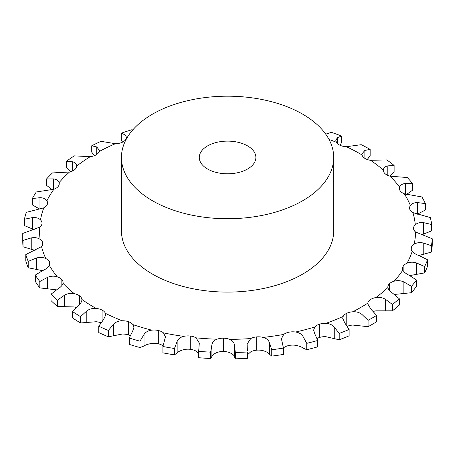 <?xml version="1.0" encoding="UTF-8"?>
<svg xmlns="http://www.w3.org/2000/svg" width="455" height="455" viewBox="0 0 455 455"><rect width="100%" height="100%" fill="white"/><g stroke="black" fill="none" stroke-linecap="round" stroke-linejoin="round"><path stroke-width="0.68" d="M70.633 171.734L66.544 167.565L66.544 161.212A204.824 118.254 0 0 1 74.273 155.866L90.244 156.679A11.318 6.535 0 0 0 96.05 154.888L96.05 154.888A11.318 6.535 0 0 0 99.15 151.538L99.366 150.292L96.733 146.948L91.734 145.782A204.824 118.254 0 0 1 100.993 141.323L115.382 143.712A11.318 6.535 0 0 0 121.644 142.551A11.318 6.535 0 0 0 125.734 139.571L126.518 137.291L125.045 134.822L121.292 133.201A204.824 118.254 0 0 1 131.779 129.766L132.792 129.897M368.078 326.69L368.078 320.331A204.824 118.254 0 0 0 372.406 317.909A204.824 118.254 0 0 0 376.609 315.406L376.609 321.765A204.824 118.254 0 0 1 372.406 324.261A204.824 118.254 0 0 1 368.078 326.69L352.835 325.063A11.318 6.535 0 0 0 347.273 326.32M339.208 339.788L339.208 333.435A204.824 118.254 0 0 0 349.127 329.471L349.127 335.824A204.824 118.254 0 0 1 339.208 339.788L325.786 336.677A11.318 6.535 0 0 0 319.37 337.508L319.37 337.508A11.318 6.535 0 0 0 317.021 338.531M306.75 349.707L306.75 343.349A204.824 118.254 0 0 0 317.738 340.471L317.738 346.824A204.824 118.254 0 0 1 306.75 349.707L303.053 348.069C301.568 346.881 299.077 345.965 295.579 345.311A11.318 6.535 0 0 0 289.005 345.47L289.005 345.47A11.318 6.535 0 0 0 283.698 347.717L283.425 347.927M271.749 356.117L271.749 349.759A204.824 118.254 0 0 0 283.448 348.058L283.448 354.411A204.824 118.254 0 0 1 271.749 356.117L269.417 354.166C268.524 352.852 266.448 351.698 263.189 350.697A11.318 6.535 0 0 0 256.671 350.174L256.671 350.174A11.318 6.535 0 0 0 250.75 351.834L247.372 354.906M235.326 358.813L235.326 352.46A204.824 118.254 0 0 0 247.366 351.988L247.366 358.347A204.824 118.254 0 0 1 235.326 358.813L234.439 356.697C234.166 355.327 232.568 353.979 229.65 352.659A11.318 6.535 0 0 0 223.399 351.47L223.399 351.47A11.318 6.535 0 0 0 217.063 352.494C214.049 353.74 212.331 355.042 211.899 356.407L210.642 358.495L210.642 352.142L211.899 344.856C212.331 342.217 214.049 340.334 217.063 339.208A11.318 6.535 0 0 1 223.399 338.184L223.399 351.47L223.399 338.184A11.318 6.535 0 0 1 229.65 339.367A188.023 108.552 0 0 0 250.75 338.548A11.318 6.535 0 0 1 256.671 336.888L256.671 350.174L256.671 336.888A11.318 6.535 0 0 1 263.189 337.411A188.023 108.552 0 0 0 283.698 334.431A11.318 6.535 0 0 1 289.005 332.184L289.005 345.47L289.005 332.184A11.318 6.535 0 0 1 295.579 332.025A188.023 108.552 0 0 0 314.837 326.98A11.318 6.535 0 0 1 319.37 324.222L319.364 337.508M198.659 353.37L196.048 351.129A11.318 6.535 0 0 0 190.264 349.315L190.264 349.315A11.318 6.535 0 0 0 183.712 349.667C180.379 350.583 178.195 351.687 177.149 352.972L174.47 354.854L174.47 348.502L177.149 341.421C178.195 338.856 180.379 337.178 183.712 336.382A11.318 6.535 0 0 1 190.264 336.029L190.264 349.315L190.264 336.029A11.318 6.535 0 0 1 196.048 337.837A188.023 108.552 0 0 0 217.063 339.208M163.055 345.84A11.318 6.535 0 0 0 158.323 343.781L158.323 343.781A11.318 6.535 0 0 0 151.771 343.451C148.228 344.008 145.645 344.862 144.025 346.01L139.998 347.546L139.998 341.187L144.025 334.459C145.645 332.036 148.228 330.603 151.771 330.165A11.318 6.535 0 0 1 158.323 330.495L158.329 343.775M130.215 335.739A11.318 6.535 0 0 0 128.611 335.039L128.611 335.039A11.318 6.535 0 0 0 122.264 334.038L108.347 336.797L108.347 330.444L113.585 324.193C115.735 321.964 118.624 320.821 122.264 320.752A11.318 6.535 0 0 1 128.611 321.753L128.617 321.748A11.318 6.535 0 0 1 132.928 324.62A188.023 108.552 0 0 0 151.771 330.165M100.936 322.845A11.318 6.535 0 0 0 96.147 321.736L80.524 322.965L80.524 316.606L86.808 310.958C89.413 308.973 92.524 308.137 96.147 308.45A11.318 6.535 0 0 1 102.079 310.088L102.085 310.088A11.318 6.535 0 0 1 105.441 313.358A188.023 108.552 0 0 0 122.264 320.752M76.07 307.409A11.318 6.535 0 0 0 74.25 306.943L57.427 306.482L57.427 300.124L64.553 295.17C67.533 293.481 70.764 292.974 74.25 293.657A11.318 6.535 0 0 1 79.585 295.881L79.585 295.881A11.318 6.535 0 0 1 81.877 299.441A188.023 108.552 0 0 0 96.147 308.45M392.432 310.822L392.432 304.469A204.824 118.254 0 0 0 399.302 298.742L399.302 305.095A204.824 118.254 0 0 1 392.432 310.822L375.858 310.85A11.318 6.535 0 0 0 373.316 311.487M392.432 304.469L385.493 299.333C382.598 297.564 379.39 296.973 375.858 297.564A11.318 6.535 0 0 0 370.359 299.646L370.359 299.646A11.318 6.535 0 0 0 367.794 303.144L367.725 303.843L371.041 309.326L376.609 315.406M389.349 283.823L389.349 290.432L389.349 283.823A11.318 6.535 0 0 0 387.876 287.048A11.318 6.535 0 0 0 387.905 287.526C388.286 289.562 389.901 291.479 392.745 293.287L399.302 298.742M389.349 283.818L389.343 283.818A11.318 6.535 0 0 1 394.121 281.201A188.023 108.552 0 0 0 402.863 270.088A11.318 6.535 0 0 1 402.504 268.45A11.318 6.535 0 0 1 403.141 266.294L403.136 266.289A11.318 6.535 0 0 1 407.026 263.223A188.023 108.552 0 0 0 412.19 251.387A11.318 6.535 0 0 1 411.149 248.646A11.318 6.535 0 0 1 411.286 247.622L411.286 247.622A11.318 6.535 0 0 1 414.158 244.204A188.023 108.552 0 0 0 415.586 232.022A11.318 6.535 0 0 1 413.532 228.416L413.532 228.416A11.318 6.535 0 0 1 413.527 228.268A11.318 6.535 0 0 1 415.301 224.753A188.023 108.552 0 0 0 412.935 212.621A11.318 6.535 0 0 1 409.796 209.283L409.796 209.283A11.318 6.535 0 0 1 409.568 207.969A11.318 6.535 0 0 1 410.404 205.501A188.023 108.552 0 0 0 404.324 193.807A11.318 6.535 0 0 1 400.207 190.844L400.207 190.844A11.318 6.535 0 0 1 399.393 188.41A11.318 6.535 0 0 1 399.638 187.062A188.023 108.552 0 0 0 390.037 176.182A11.318 6.535 0 0 1 385.066 173.691L385.066 173.691A11.318 6.535 0 0 1 383.332 170.21A11.318 6.535 0 0 1 383.337 170.022A188.023 108.552 0 0 0 370.524 160.308A11.318 6.535 0 0 1 364.864 158.374L364.864 150.423L361.901 153.978L362.032 154.945A11.318 6.535 0 0 0 364.864 158.374M340.073 145.304L341.608 142.415L341.608 136.056L337.525 137.575L335.79 140.265L336.404 142.301A11.318 6.535 0 0 0 340.255 145.384L340.249 145.384A11.318 6.535 0 0 0 346.42 146.709L361.247 144.69A204.824 118.254 0 0 1 370.154 149.394L364.864 150.423M52.319 189.746L46.529 185.339L46.529 178.986A204.824 118.254 0 0 1 52.484 172.928L69.524 172.024A11.318 6.535 0 0 0 74.677 169.669L74.683 169.669A11.318 6.535 0 0 0 76.69 166.052C76.639 163.885 75.285 162.469 72.629 161.798L66.544 161.212M40.034 209.266L32.333 204.892L32.333 198.539A204.824 118.254 0 0 1 36.32 191.964L53.878 189.263A11.318 6.535 0 0 0 58.223 186.413L58.223 186.413A11.318 6.535 0 0 0 59.235 183.712A11.318 6.535 0 0 0 59.082 182.648C58.382 180.521 56.517 179.27 53.502 178.895L46.529 178.986M34.233 229.701L24.416 225.595L24.416 219.236A204.824 118.254 0 0 1 26.305 212.36L43.817 207.838A11.318 6.535 0 0 0 47.206 204.585L47.212 204.585A11.318 6.535 0 0 0 47.553 202.987A11.318 6.535 0 0 0 46.893 200.792C45.563 198.772 43.253 197.737 39.972 197.686L32.333 198.539M35.069 250.398L23.023 246.781L23.023 240.422A204.824 118.254 0 0 1 22.75 234.291A204.824 118.254 0 0 1 22.756 233.46L39.659 227.153A11.318 6.535 0 0 0 41.991 223.598L41.996 223.598A11.318 6.535 0 0 0 42.019 223.16A11.318 6.535 0 0 0 40.506 219.901C38.59 218.047 35.911 217.274 32.47 217.575L24.416 219.236M42.503 270.657L28.21 267.767A204.824 118.254 0 0 1 25.793 260.942L25.793 254.59L41.541 246.582A11.318 6.535 0 0 0 42.81 243.579A11.318 6.535 0 0 0 42.742 242.845L42.742 242.845A11.318 6.535 0 0 0 40.137 239.358C37.697 237.732 34.728 237.254 31.236 237.914L23.023 240.422M56.357 289.852L39.801 287.884A204.824 118.254 0 0 1 35.308 281.418L35.308 275.065L42.798 270.52C46.029 269.11 48.23 267.438 49.407 265.51A11.318 6.535 0 0 0 49.908 263.587A11.318 6.535 0 0 0 49.43 261.71L49.43 261.71A11.318 6.535 0 0 0 45.784 258.542C42.901 257.194 39.744 257.035 36.315 258.053L28.21 261.409A204.824 118.254 0 0 1 25.793 254.59M57.427 306.482A204.824 118.254 0 0 1 51.011 300.584L51.011 294.226L57.779 288.948C60.714 287.213 62.454 285.336 62.995 283.317A11.318 6.535 0 0 0 63.074 282.544A11.318 6.535 0 0 0 61.84 279.575L61.846 279.575A11.318 6.535 0 0 0 57.279 276.839C54.048 275.81 50.801 275.98 47.542 277.345L39.801 281.526A204.824 118.254 0 0 1 35.308 275.065M174.47 354.854A204.824 118.254 0 0 1 162.913 352.852L162.913 346.494L165.432 336.893L163.459 332.872A11.318 6.535 0 0 0 158.323 330.495L158.329 330.489M339.208 333.435L334.26 327.054C332.235 324.773 329.414 323.55 325.786 323.391A11.318 6.535 0 0 0 319.37 324.222L319.364 324.222M368.078 320.331L362.038 314.524C359.541 312.477 356.47 311.561 352.835 311.777A11.318 6.535 0 0 0 346.778 313.262L346.778 313.256A11.318 6.535 0 0 0 343.172 316.435L342.712 318.335L344.731 322.868L349.127 329.471M333.697 157.458L333.697 230.821A106.129 61.271 180 0 1 268.188 287.429A106.129 61.271 180 0 1 152.533 274.149A106.129 61.271 180 0 1 121.445 230.821L121.445 157.458A106.129 61.271 0 0 0 152.533 200.786A106.129 61.271 0 0 0 268.188 214.066A106.129 61.271 0 0 0 333.697 157.458A106.129 61.271 0 0 0 227.574 96.187A106.129 61.271 0 0 0 121.445 157.458M346.778 325.581L346.778 313.262L346.778 325.581M394.121 294.493L411.485 292.696L411.485 286.343L403.875 281.964C400.679 280.513 397.425 280.257 394.121 281.201M411.485 292.696A204.824 118.254 0 0 0 416.473 286.354L416.473 280.001L409.142 275.269C405.979 273.774 403.886 272.044 402.863 270.088M319.37 337.508L319.37 324.222L319.37 337.508M403.141 270.611L403.141 266.294L403.141 270.611M317.738 340.471L314.65 333.481L313.632 330.091L314.837 326.98M409.767 275.582L424.629 272.903L424.629 266.55L416.592 262.984C413.191 261.87 410.006 261.955 407.026 263.223M424.629 272.903A204.824 118.254 0 0 0 427.575 266.147L427.575 259.794L419.703 255.852C416.325 254.698 413.822 253.207 412.19 251.387M306.75 343.349L303.053 336.518C301.568 334.055 299.077 332.56 295.579 332.025M411.286 249.67L411.286 247.622L411.286 249.67M289.005 345.47L289.005 332.184M283.448 348.058L281.423 338.753L283.698 334.431M418.833 255.528L431.437 252.07L431.437 245.717L423.23 242.993C419.743 242.242 416.717 242.646 414.158 244.204M431.437 252.07A204.824 118.254 0 0 0 432.25 245.12L432.25 238.767L415.586 232.022M271.749 349.759L269.417 342.615C268.524 340.027 266.448 338.292 263.189 337.411M256.671 350.174L256.671 336.888M247.372 350.555L247.122 344.065L250.75 338.548M421.33 234.877L431.698 230.873L431.698 224.514L423.582 222.643C420.113 222.25 417.354 222.956 415.301 224.753M235.326 352.46L234.439 345.146C234.166 342.496 232.568 340.573 229.65 339.367M431.698 224.514A204.824 118.254 0 0 0 430.345 217.592L412.935 212.621M223.399 351.47L223.399 338.184M417.172 214.311L425.391 209.982L425.391 203.63L417.633 202.583C414.295 202.543 411.889 203.516 410.404 205.501M210.642 352.142A204.824 118.254 0 0 1 198.659 351.357L198.659 357.715A204.824 118.254 0 0 0 210.642 358.495M198.659 351.357L199.313 343.064L196.048 337.837M425.391 203.63A204.824 118.254 0 0 0 421.921 196.958L404.324 193.807M190.264 349.315L190.264 336.029M406.491 194.507L412.73 190.082L412.73 183.729L405.576 183.456C402.482 183.752 400.502 184.952 399.638 187.062M158.323 343.781L158.323 330.495L158.323 343.781M412.73 183.729A204.824 118.254 0 0 0 407.253 177.524L390.037 176.182M389.616 176.068L394.121 171.808L394.121 165.455L387.796 165.882C385.038 166.484 383.554 167.861 383.337 170.022M139.998 341.187A204.824 118.254 0 0 1 129.248 338.025L129.248 344.384A204.824 118.254 0 0 0 139.998 347.546M128.611 335.039L128.611 321.753L128.611 335.039M129.248 338.025L132.678 331.121L133.912 327.429L132.928 324.62M394.121 165.455A204.824 118.254 0 0 0 386.813 159.915L370.524 160.308M108.347 330.444A204.824 118.254 0 0 1 98.746 326.224L98.746 332.577A204.824 118.254 0 0 0 108.347 336.797M367.242 159.512L370.154 155.746L370.154 149.394M102.085 321.344L102.085 310.088L102.079 321.344M98.746 326.224L103.45 319.74L105.765 314.951L105.441 313.358M80.524 316.606A204.824 118.254 0 0 1 72.385 311.465L72.385 317.823A204.824 118.254 0 0 0 80.524 322.965M79.585 304.304L79.585 295.881L79.585 304.304M72.385 311.465L78.215 305.533C80.768 303.513 81.985 301.483 81.877 299.441L81.9 299.839M341.608 136.056A204.824 118.254 0 0 0 331.394 132.354L325.717 134.145M61.84 285.609L61.84 279.575L61.84 285.609M49.43 265.47L49.43 261.71L49.43 265.47M42.742 244.312L42.742 242.845L42.742 244.312M22.75 234.291L22.75 240.644A204.824 118.254 0 0 0 23.023 246.781M122.526 142.159L121.292 139.56L121.292 133.201M94.276 155.724L91.734 152.141L91.734 145.782M76.69 165.944L76.69 166.052A188.023 108.552 0 0 1 90.244 156.679M207.56 169.01A28.301 16.34 0 0 0 238.403 172.553A28.301 16.34 0 0 0 255.875 157.458A28.301 16.34 0 0 0 227.574 141.118A28.301 16.34 0 0 0 199.273 157.458A28.301 16.34 0 0 0 207.56 169.01M411.485 286.343A204.824 118.254 0 0 0 416.473 280.001M424.629 266.55A204.824 118.254 0 0 0 427.575 259.794M431.437 245.717A204.824 118.254 0 0 0 432.25 238.767M162.913 346.494A204.824 118.254 0 0 0 174.47 348.502M51.011 294.226A204.824 118.254 0 0 0 57.427 300.124M247.366 358.347L247.366 351.988M39.801 287.884L39.801 281.526M28.21 267.767L28.21 261.409M375.858 297.564A188.023 108.552 0 0 0 387.905 287.526M362.032 154.945A188.023 108.552 0 0 0 346.42 146.709M336.404 142.301A188.023 108.552 0 0 0 328.993 139.418M126.154 139.418A188.023 108.552 0 0 0 125.734 139.571M115.382 143.712A188.023 108.552 0 0 0 99.15 151.538M69.524 172.024A188.023 108.552 0 0 0 59.082 182.648M53.878 189.263A188.023 108.552 0 0 0 46.893 200.792M43.817 207.838A188.023 108.552 0 0 0 40.506 219.901M39.659 227.153A188.023 108.552 0 0 0 40.137 239.358M41.541 246.582A188.023 108.552 0 0 0 45.784 258.542M49.407 265.51A188.023 108.552 0 0 0 57.279 276.839M62.995 283.317A188.023 108.552 0 0 0 74.25 293.657M163.459 332.872A188.023 108.552 0 0 0 183.712 336.382M325.786 323.391A188.023 108.552 0 0 0 343.172 316.435M352.835 311.777A188.023 108.552 0 0 0 360.525 307.58A188.023 108.552 0 0 0 367.794 303.144M96.733 154.455L96.733 146.948M385.493 310.879L385.493 299.333M362.038 326.076L362.038 314.524M403.875 293.515L403.875 281.964M334.26 338.605L334.26 327.054M416.592 274.53L416.592 262.984M303.053 348.069L303.053 336.518M423.23 254.544L423.23 242.993M269.417 354.166L269.417 342.615M423.582 234.188L423.582 222.643M234.439 356.697L234.439 345.146M211.899 356.407L211.899 344.856M417.633 214.129L417.633 202.583M177.149 352.972L177.149 341.421M405.576 194.245L405.576 183.456M144.025 346.01L144.025 334.459M387.796 175.414L387.796 165.882M113.585 335.745L113.585 324.193M86.808 322.504L86.808 310.958M337.525 143.661L337.525 137.575M64.553 306.721L64.553 295.17M47.542 288.897L47.542 277.345M36.315 269.605L36.315 258.053M31.236 249.465L31.236 237.914M32.47 229.121L32.47 217.575M39.972 209.237L39.972 197.686M125.045 140.402L125.045 134.822M53.502 189.394L53.502 178.895M72.629 170.961L72.629 161.798"/></g></svg>
